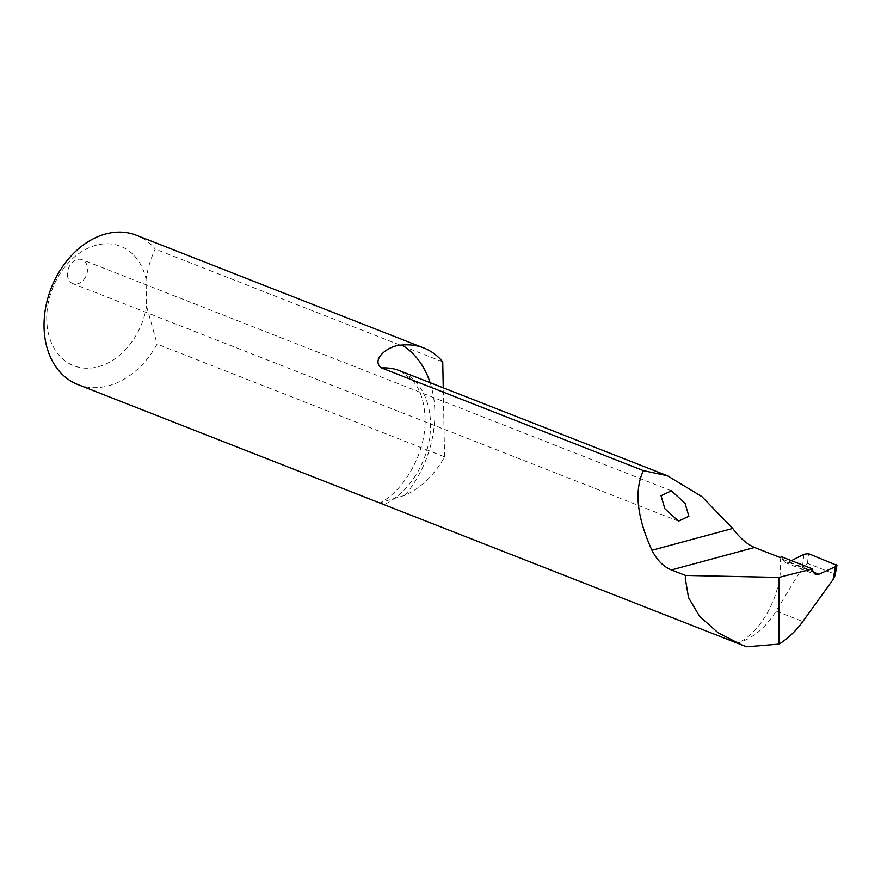 <?xml version="1.0" encoding="UTF-8"?>
<svg xmlns="http://www.w3.org/2000/svg" width="881" height="881" viewBox="0 0 881 881"><rect width="100%" height="100%" fill="white"/><g stroke="black" fill="none" stroke-linecap="round" stroke-linejoin="round"><path stroke-width="0.66" stroke-dasharray="4.41 3.3" d="M67.408 274.398A12.83 9.592 111.4 0 0 72.804 283.616A12.83 9.592 111.4 0 0 87.571 268.947A12.83 9.592 111.4 0 0 82.175 259.73A12.83 9.592 111.4 0 0 67.408 274.398M77.792 384.534A80.182 59.963 111.4 0 0 157.126 344.086L146.565 306.203L146.048 279.211C147.854 267.879 150.948 257.836 155.298 249.092A80.182 59.963 111.4 0 0 136.335 235.238M430.115 382.673A98.925 73.971 -68.6 0 1 434.84 411.713A98.925 73.971 -68.6 0 1 404.952 495.309A80.182 59.963 111.4 0 0 444.575 456.821L157.126 344.086M404.952 495.309L380.647 502.533L384.215 504.582A73.266 54.787 111.4 0 0 430.534 423.387A73.266 54.787 111.4 0 0 399.699 370.747L411.901 379.403L416.559 385.735C421.724 394.06 424.554 404.952 425.038 418.42C426.591 450.907 405.073 489.781 380.647 502.533M746.813 646.786L384.215 504.582M444.575 456.821L443.242 387.827M442.747 361.827L155.298 249.092M146.565 306.203A64.148 47.97 -68.6 0 1 69.72 363.853A64.148 47.97 -68.6 0 1 67.793 263.507A64.148 47.97 -68.6 0 1 146.048 279.211M791.457 560.668L788.308 562.298L785.048 562.552L782.438 559.248L781.854 556.902M779.96 557.453C784.586 588.464 762.759 632.514 737.507 643.13C752.892 638.406 765.765 627.724 776.128 611.062L802.415 567.606L807.481 563.366L834.527 573.972L835.001 575.645M803.89 554.248L802.415 567.606M776.128 611.062L802.8 621.523M807.481 563.366L808.56 553.686M836.311 564.578L834.527 573.972M788.308 562.298L813.163 572.044M782.438 559.248L812.932 571.207M678.524 521.178L72.804 283.616M785.048 562.552L815.41 574.467M671.366 490.805L82.175 259.73"/><path stroke-width="1.32" d="M664.869 508.711L678.524 521.178L688.865 516.233L685.033 503.26L671.366 490.805L661.025 495.75L664.869 508.711M791.457 560.668L803.89 554.248L808.56 553.686L836.95 565.393L835.001 575.645L833.052 579.621L802.8 621.523C795.995 630.884 788.099 638.417 779.101 644.099L746.813 646.786L741.362 644.782L717.993 632.657L699.635 616.403L688.513 597.626L685.297 578.421L685.473 575.447L671.454 569.941C663.569 566.835 657.072 560.283 651.94 550.284C636.919 517.169 634.056 490.607 643.361 470.619L381.594 367.961C370.284 360.252 387.86 345.077 402.066 345.066A98.925 73.971 -68.6 0 1 430.115 382.673M443.242 387.827L442.747 361.827A80.182 59.963 111.4 0 0 423.783 347.973L136.335 235.238A80.182 59.963 111.4 0 0 44.05 326.928A80.182 59.963 111.4 0 0 77.792 384.534L741.362 644.782M423.783 347.973A80.182 59.963 111.4 0 0 402.066 345.066M779.101 644.099L778.826 577.429L812.491 568.917L812.932 571.207L815.41 574.467L818.812 574.258L835.518 566.659L836.311 564.578M643.361 470.619L667.435 475.751L701.904 496.62L732.728 528.446C739.765 537.928 747.033 544.271 754.532 547.475L779.96 557.453L781.854 556.902L812.491 568.917M685.473 575.447L778.826 577.429M667.435 475.751L399.699 370.747A73.266 54.787 111.4 0 0 381.594 367.961M833.052 579.621L835.518 566.659M651.94 550.284L732.728 528.446M671.454 569.941L754.532 547.475M813.163 572.044L818.812 574.258"/></g></svg>
